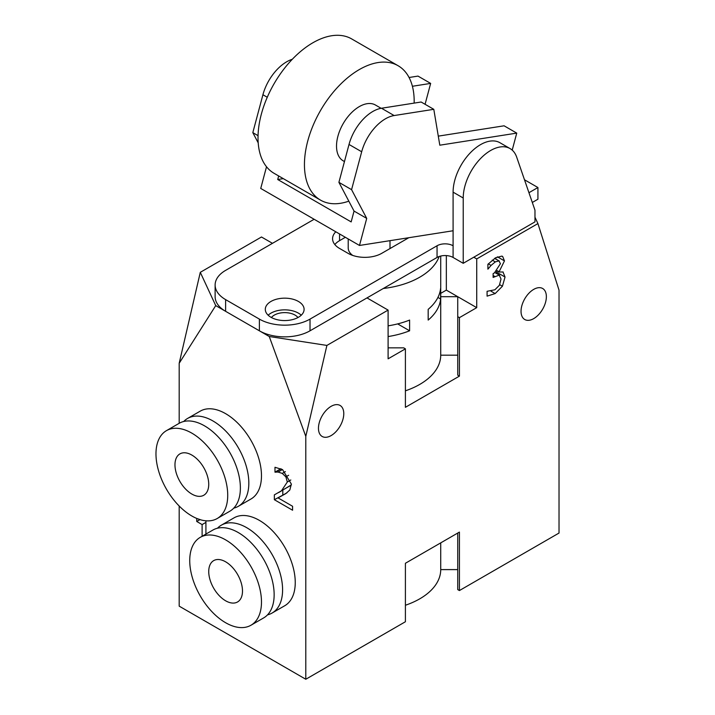 <?xml version="1.0" encoding="UTF-8"?>
<svg xmlns="http://www.w3.org/2000/svg" width="715" height="715" viewBox="0 0 715 715"><rect width="100%" height="100%" fill="white"/><g stroke="black" fill="none" stroke-linecap="round" stroke-linejoin="round"><path stroke-width="1.07" d="M271.414 317.523A14.622 8.446 180 0 1 284.695 312.616A14.622 8.446 180 0 1 297.976 317.523M352.701 255.425A20.887 12.057 180 0 1 348.214 247.953L348.214 238.953M389.997 240.669L389.997 247.953A20.887 12.057 180 0 1 389.97 248.579M200.289 272.326L215.733 305.609L179.188 363.265L200.289 272.326L261.484 236.996L272.46 243.323M269.251 336.506L326.898 345.425L305.797 436.365L269.251 336.506L215.733 305.609M305.797 436.365L305.797 679.25L405.405 621.746L405.405 563.268L459.423 532.076L459.423 590.554L559.023 533.05L559.023 290.165L537.921 223.589L476.726 258.919L476.726 307.656L459.423 317.648L459.423 376.126L405.405 407.318L405.405 348.84L388.102 358.823L388.102 310.096L326.898 345.425M388.102 310.096L366.992 297.905M383.312 288.485A71.625 41.354 0 0 0 439.189 256.497M476.726 258.919L473.777 257.212M537.921 223.589L534.972 217.226M496.576 271.36L496.541 273.461M495.897 257.606L495.62 258.901M502.985 271.923L505.04 277.036L502.43 286.232L495.155 293.579L487.085 296.144L487.085 291.3L494.914 289.772L499.392 285.276L501.018 279.029L499.249 275.105L493.118 277.429L493.118 273.639L494.431 272.88L500.446 263.683L498.891 260.877L495.298 261.905L491.062 265.426L487.898 269.162L487.898 264.318L495.611 257.766L501.832 256.113L502.645 256.444L504.468 260.895L499.007 272.004L503.137 272.004M494.968 272.549L499.705 275.284L494.905 272.594M494.664 258.347L499.365 261.064L494.592 258.401M488.309 263.844L491.062 265.426M497.291 270.69L499.007 271.673M497.086 270.896L499.007 272.004M388.102 325.843A71.625 41.354 0 0 0 409.606 320.079L409.606 330.795L397.656 323.895M409.606 330.795A71.625 41.354 180 0 1 388.102 336.559M440.619 298.995A71.625 41.354 180 0 1 428.178 320.079L428.178 309.354A71.625 41.354 -0 0 0 440.619 288.27L440.619 298.995L437.92 297.431M205.92 520.797L205.92 534.087M202.113 536.286L202.113 524.587L196.75 521.485L196.75 518.429M205.92 522.388L202.113 524.587M199.744 519.76L196.75 521.485M197.188 518.616L201.192 519.957M274.98 472.141L274.98 467.279L282.541 469.603L291.354 484.064L289.825 490.007L285.875 493.556L278.064 497.899L292.578 506.274L292.578 510.224L274.354 499.705L274.354 494.869L281.487 490.776L287.332 481.99L285.875 476.86L282.255 473.393L278.064 472.052L274.98 472.141L280.861 468.745M281.102 468.861L275.195 472.266M282.425 469.532L278.064 472.052M278.68 492.564L291.336 484.886M283.086 495.003L274.354 499.705M282.8 494.834L282.8 490.186M286.992 492.778L278.064 497.899M174.969 464.822A23.872 13.782 60 0 1 179.912 453.891A23.872 13.782 60 0 1 203.784 467.673A23.872 13.782 60 0 1 203.784 495.245A23.872 13.782 60 0 1 185.391 488.846A23.872 13.782 60 0 1 174.969 464.822M187.58 418.445L200.245 411.143A50.729 29.288 60 0 1 225.609 413.654A50.729 29.288 60 0 1 258.75 458.36A50.729 29.288 60 0 1 250.974 499.007L238.318 506.318A50.729 29.288 -120 0 0 246.094 465.671A50.729 29.288 -120 0 0 212.954 420.965A50.729 29.288 -120 0 0 187.58 418.445A50.729 29.288 -120 0 0 183.719 421.501M233.742 508.142A50.729 29.288 -120 0 0 238.318 506.318M217.217 518.509L229.873 511.198A50.729 29.288 -120 0 0 237.648 470.542A50.729 29.288 -120 0 0 204.508 425.836A50.729 29.288 -120 0 0 179.143 423.325L166.479 430.636A50.729 29.288 -120 0 0 166.479 489.212A50.729 29.288 -120 0 0 217.217 518.509A50.729 29.288 -120 0 0 224.993 477.852A50.729 29.288 -120 0 0 191.843 433.147A50.729 29.288 -120 0 0 166.479 430.636M242.492 591.046A23.872 13.782 60 0 1 237.55 601.967A23.872 13.782 60 0 1 213.678 588.186A23.872 13.782 60 0 1 213.678 560.623A23.872 13.782 60 0 1 232.071 567.013A23.872 13.782 60 0 1 242.492 591.046M221.346 525.176L234.011 517.866A50.729 29.288 60 0 1 284.74 547.154A50.729 29.288 60 0 1 284.74 605.739L272.075 613.05A50.729 29.288 -120 0 0 272.084 554.465A50.729 29.288 -120 0 0 221.346 525.176A50.729 29.288 -120 0 0 217.476 528.224M267.508 614.873A50.729 29.288 -120 0 0 272.075 613.05M250.974 625.232L263.638 617.921A50.729 29.288 -120 0 0 263.638 559.336A50.729 29.288 -120 0 0 212.909 530.047L200.245 537.358A50.729 29.288 -120 0 0 192.469 578.015A50.729 29.288 -120 0 0 225.609 622.72A50.729 29.288 -120 0 0 250.974 625.232A50.729 29.288 -120 0 0 250.974 566.646A50.729 29.288 -120 0 0 200.245 537.358M457.734 355.167L440.726 355.167A71.625 41.354 180 0 1 405.405 390.819M459.423 376.126L457.734 375.152L457.734 296.689L446.339 290.111L440.726 293.356M405.405 348.84L403.716 347.856L388.102 347.856M476.726 307.656L457.734 296.689L440.726 296.689L440.726 355.167M459.423 317.648L457.734 316.673M318.461 428.267A17.902 10.341 -60 0 1 326.272 410.249A17.902 10.341 -60 0 1 340.072 405.45A17.902 10.341 -60 0 1 340.072 426.131A17.902 10.341 -60 0 1 322.17 436.472A17.902 10.341 -60 0 1 318.461 428.267M521.038 311.311A17.902 10.341 -60 0 1 528.859 293.293A17.902 10.341 -60 0 1 542.658 288.494A17.902 10.341 -60 0 1 542.658 309.166A17.902 10.341 -60 0 1 524.747 319.507A17.902 10.341 -60 0 1 521.038 311.311M305.797 679.25L179.188 606.15L179.188 506.014M179.188 423.298L179.188 363.265M457.734 569.605L440.726 569.605A71.625 41.354 180 0 1 405.405 605.248M440.726 569.605L440.726 542.864M459.423 590.554L457.734 589.58L457.734 533.05M446.339 255.586L446.339 290.111M215.126 284.99L215.126 296.689A35.813 20.672 0 0 0 225.609 311.311L259.375 330.804A35.813 20.672 0 0 0 310.024 330.804L310.024 319.105A35.813 20.672 180 0 1 259.375 319.105L225.609 299.612A35.813 20.672 180 0 1 215.126 284.99A35.813 20.672 180 0 1 225.609 270.377L314.126 219.273M524.488 179.769L537.921 187.527L537.921 199.226L532.309 202.47M463.222 263.308L534.972 221.882L534.972 210.192L516.695 157.157A38.798 22.397 120 0 0 510.054 148.568A38.798 22.397 120 0 0 480.158 158.962A38.798 22.397 120 0 0 463.222 198.001L463.222 263.308L453.096 257.463A11.342 6.551 0 0 0 437.053 257.463L310.024 330.804M301.238 315.208A19.394 11.199 0 0 0 298.414 313.134A19.394 11.199 0 0 0 268.152 315.208M345.363 237.3L339.562 240.651A23.872 13.782 0 0 0 334.826 244.548M310.024 319.105L437.053 245.763A11.342 6.551 180 0 1 453.096 245.763L453.096 257.463M528.948 192.71L537.921 187.527M298.414 301.444A19.394 11.199 180 0 1 304.098 309.363A19.394 11.199 180 0 1 284.695 320.561A19.394 11.199 180 0 1 265.301 309.363A19.394 11.199 180 0 1 277.277 299.013A19.394 11.199 180 0 1 298.414 301.444M408.792 237.72L381.765 253.316A23.872 13.782 180 0 1 348.008 253.316L339.562 248.445A23.872 13.782 180 0 1 332.573 238.694A23.872 13.782 180 0 1 335.8 231.776M344.46 161.563L343.191 160.83A32.229 18.608 -60 0 1 340.09 129.88A32.229 18.608 -60 0 1 367.108 103.693A32.229 18.608 -60 0 1 375.42 105.007L381.122 108.296M348.822 201.156A77.595 44.795 -60 0 1 320.517 200.12A77.595 44.795 -60 0 1 313.036 125.599A77.595 44.795 -60 0 1 378.074 62.554A77.595 44.795 -60 0 1 398.103 65.726A77.595 44.795 -60 0 1 414.155 103.112M320.517 200.12L274.086 173.316A77.595 44.795 -60 0 1 266.615 98.795A77.595 44.795 -60 0 1 331.653 35.75A77.595 44.795 -60 0 1 351.682 38.923L398.103 65.726M510.054 148.568L499.928 142.723A38.798 22.397 120 0 0 470.032 153.117A38.798 22.397 120 0 0 453.096 192.156L453.096 230.757L359.493 245.459L366.715 218.397L351.574 189.654L361.683 151.768A35.813 20.672 -60 0 1 394.135 115.553L433.799 109.323L421.135 102.013L381.479 108.242A35.813 20.672 120 0 0 349.018 144.457L338.91 182.343L354.05 211.086L351.163 221.909L277.724 179.51L278.671 175.962M283.31 178.634L277.724 179.51M412.394 86.274L430.653 83.405L425.076 104.292M433.799 109.323L439.805 145.199L516.748 133.115L504.084 125.804L438.286 136.136M266.516 166.756L260.734 188.438L359.493 245.459M366.715 218.397L354.05 211.086M258.052 135.662L252.815 132.641L258.204 142.866M292.31 59.265A35.813 20.672 120 0 0 262.923 94.746L252.815 132.641M430.653 83.405L417.989 76.094L409.069 77.497M516.748 133.115L512.208 150.123M351.574 189.654L338.91 182.343M453.096 230.757L453.096 245.763M493.118 275.49L494.789 276.455M492.242 260.135L495.298 261.905M497.425 256.828L504.468 260.895M496.603 272.165L505.04 277.036M499.705 284.659L502.43 286.232M490.999 291.184L495.155 293.579M285.374 471.587L282.255 473.393M288.637 475.261L285.875 476.86M290.808 479.979L287.332 481.99M289.933 485.905L281.487 490.776M225.609 311.311L225.609 299.612M259.375 319.105L259.375 330.804M267.267 97.258L262.923 94.746M394.135 115.553L381.479 108.242M361.683 151.768L349.018 144.457M339.562 233.957L339.562 240.651M437.053 245.763L437.053 257.463M463.222 198.001L453.096 192.156M440.726 296.689L440.726 256.042"/></g></svg>
